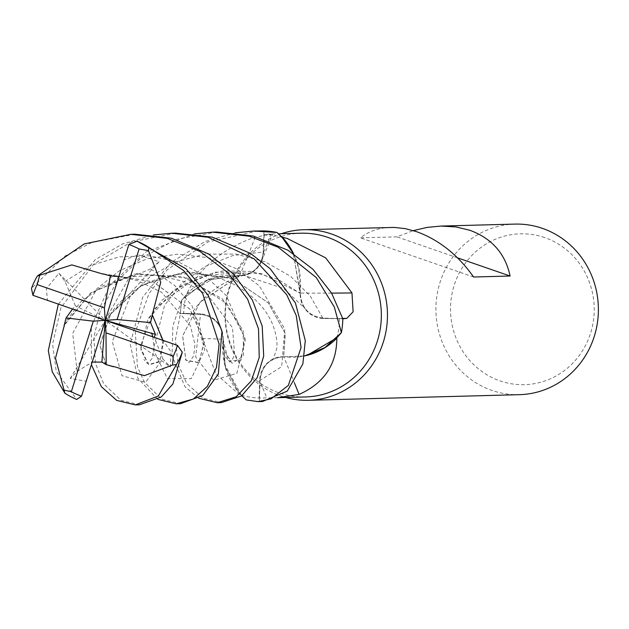 <?xml version="1.0" encoding="UTF-8"?>
<svg xmlns="http://www.w3.org/2000/svg" width="629" height="629" viewBox="0 0 629 629"><rect width="100%" height="100%" fill="white"/><g stroke="black" fill="none" stroke-linecap="round" stroke-linejoin="round"><path stroke-width="0.47" stroke-dasharray="3.15 2.36" d="M123.614 260.862L124.817 259.502L138.569 254.879L159.082 261.719L150.63 268.874L174.681 285.456L192.073 305.883L204.739 349.622L191.342 378.611L167.393 378.642L153.287 349.645L164.57 305.34L181.459 283.828L204.653 266.688L232.989 255.484L263.284 252.001L263.976 231A85.23 81.149 -91.5 0 1 277.224 232.588A85.23 81.149 -91.5 0 0 263.976 231L263.244 252.001C261.389 266.704 253.424 274.574 239.342 275.628C253.424 274.574 261.389 266.704 263.244 252.001L263.983 230.914M198.662 398.236L184.942 386.678L172.071 355.778L172.881 325.806L181.923 299.703L207.822 279.866L239.688 275.848L207.829 279.866L182.001 299.616A85.23 81.149 -91.5 0 0 180.523 313.517L200.502 314.327C214.497 316.301 222.013 324.682 223.051 339.479C222.013 324.682 214.497 316.301 200.502 314.327L180.444 313.509L175.405 339.786L178.023 363.947L186.727 383.391L202.931 398.102L221.361 402.607M64.598 324.328L90.725 292.91L134.001 274.11L182.701 276.579L222.493 298.987L243.156 330.602L243.509 356.148L232.125 363.31L223.02 348.584L222.776 343.135L223.264 339.117L225.339 367.092L238.147 391.615L241.284 395.193A81.904 77.988 -91.5 0 0 259.109 398.039L259.659 380.348A1437.69 50.973 -109.7 0 1 266.782 397.866L259.109 398.039M301.181 233.202A81.904 77.988 -91.5 0 0 226.181 303.115A81.904 77.988 -91.5 0 0 279.134 392.866A81.904 77.988 -91.5 0 0 305.537 396.954M202.31 338.63A1444.396 215.165 -23.8 0 1 223.13 339.314A67.877 64.63 -91.5 0 0 224.482 363.861A67.877 64.63 -91.5 0 0 240.931 395.091L238.572 393.943L216.022 374.051L202.31 338.63C199.55 322.268 195.753 313.926 190.901 313.596L183.699 313.313A81.904 77.988 -91.5 0 1 186.365 294.6A81.904 77.988 -91.5 0 1 186.459 294.23C199.66 267.608 222.572 248.573 255.185 237.125L272.687 234.004L264.18 234.334A81.904 77.988 -91.5 0 1 281.996 237.18M281.305 233.729A85.316 81.235 -91.5 0 0 224.985 314.602A85.316 81.235 -91.5 0 0 280.99 396.026A85.316 81.235 -91.5 0 0 285.668 397.481M514.884 224.097A85.316 81.235 -91.5 0 0 436.754 296.927A85.316 81.235 -91.5 0 0 491.917 390.412A85.316 81.235 -91.5 0 0 519.42 394.674M390.743 227.407C378.98 227.777 368.853 231.252 360.37 237.825L396.875 236.858L413.316 230.607M544.69 237.581A75.464 71.855 -91.5 0 0 454.067 285.621A75.464 71.855 -91.5 0 0 500.047 380.915A75.464 71.855 -91.5 0 0 590.67 332.883A75.464 71.855 -91.5 0 0 544.69 237.581M331.601 293.122A1444.396 490.376 165.1 0 1 300.159 293.067A24.531 23.352 -91.5 0 0 322.74 318.439L342.821 318.777M300.159 293.067A67.877 64.63 -91.5 0 0 298.806 268.512A67.877 64.63 -91.5 0 0 293.546 253.691M162.942 340.258L159.931 361.235L148.601 364.655L140.975 348.6L147.972 319.406L174.272 289.623L215.197 272.137L261.239 273.544L300.277 293.145L298.806 268.512L293.405 253.597M161.905 339.841L163.406 340.879L171.009 351.831L170.357 366.919L162.809 358.821L145.621 382.361L121.963 375.662L112.269 341.626L130.117 296.597L149.82 276.933L175.648 261.971L205.023 254.116L235.812 254.053L265.312 261.9L290.669 276.367L310.388 296.212L322.771 318.077L342.766 318.864A85.23 81.149 -91.5 0 1 341.288 332.765A85.23 81.149 -91.5 0 0 342.766 318.864L322.756 318.046C308.745 316.08 301.22 307.691 300.182 292.902C301.22 307.691 308.745 316.08 322.756 318.046L342.844 318.864M336.932 337.773A81.904 77.988 -91.5 0 0 339.589 319.06M322.771 318.077C308.65 316.088 301.142 307.612 300.237 292.65M255.185 237.125A1444.396 756.75 67 0 1 239.531 275.683A24.531 23.352 -91.5 0 0 261.585 261.294A24.531 23.352 -91.5 0 0 263.63 252.032L264.18 234.334M239.531 275.683A67.877 64.63 -91.5 0 0 216.156 277.043A67.877 64.63 -91.5 0 0 186.459 294.23M103.203 273.922L152.996 281.745L189.683 308.918L204.323 341.453L198.85 362.477L185.972 360.244L182.662 335.941L200.069 302.234L239.633 275.612L216.156 277.043L186.365 294.6L182.001 299.616A85.23 81.149 -91.5 0 0 180.523 313.517L200.517 314.296C214.638 316.293 222.147 324.768 223.051 339.723M263.284 252.001C261.42 266.822 253.369 274.692 239.13 275.596M223.13 339.314A24.531 23.352 -91.5 0 0 200.84 313.95A24.531 23.352 -91.5 0 0 200.549 313.934L183.699 313.313M200.549 313.934A1437.69 214.167 -23.8 0 0 195.234 313.714A1437.69 214.167 -23.8 0 0 190.901 313.596M240.931 395.091A81.904 77.988 -91.5 0 0 241.284 395.193L224.482 363.861L223.012 339.228L228.437 360.826L241.049 360.158L244.728 337.348L227.171 303.917L187.481 278.175L136.808 273.709L91.252 292.603L64.174 325.413M307.133 355.338A67.877 64.63 -91.5 0 1 283.758 356.698A1444.396 51.208 -109.7 0 1 294.419 382.88M283.758 356.698A24.531 23.352 -91.5 0 0 259.659 380.348M277.57 397.693L266.782 397.866M77.186 371.369L72.681 333.378L96.945 288.656L119.494 270.737L147.272 258.684L177.402 254.187L208.152 257.662L235.899 268.465L259.187 285.684L284.835 329.006L281.674 366.668L260.005 380.38C261.853 365.677 269.81 357.799 283.899 356.753C269.81 357.799 261.853 365.677 260.021 380.38L259.313 401.381A85.23 81.149 -91.5 0 1 246.065 399.792A85.23 81.149 -91.5 0 0 259.313 401.381L260.021 380.38C261.868 365.559 269.92 357.689 284.159 356.785M283.687 356.824L304.546 355.951L283.687 356.824L285.157 333.221L268.292 302.903L233.32 278.914L186.955 271.602L142.107 285.008L110.665 314.154L99.909 345.305L106.049 364.584M152.493 315.082L163.391 342.829L159.593 361.872L148.711 364.82L141.053 350.4L140.865 345.014L154.844 308.469L195.878 277.625L222.949 270.895L251.396 271.453L278.097 279.394L299.97 293.263L293.373 253.573L300.277 293.145M241.819 395.759L238.147 391.615L225.347 367.1L223.012 339.228M105.853 364.537L99.822 345.148L110.5 314.248L141.022 285.519L185.673 271.602L232.416 278.474L268.331 302.848L285.307 333.614L283.695 356.8L304.546 355.928M103.211 273.827L153.264 281.776L190.044 309.271L204.425 341.979L198.717 362.713L185.917 360.331L182.583 335.988L200.187 302.014L239.602 275.557M457.535 257.843L396.875 236.858M473.606 277.004L360.37 237.825M157.761 399.344L137.885 378.336L130.172 344.126L142.814 296.998L170.829 262.552L205.133 241.497L235.238 232.801M257.89 230.945L207.916 241.992L167.11 269.849L148.939 293.68L135.369 331.876L137.405 366.676L144.513 382.432L161.865 399.203L180.515 403.7M216.824 232.038L176.883 239.232L141.163 257.953L118.079 280.039L100.373 310.522L93.878 336.885L95.333 362.964L103.738 383.957L121.02 400.288L139.449 404.793M91.457 364.804L91.315 326.302L109.91 285.259L145.912 252.001L194.361 233.886M181.891 299.75A85.316 81.235 -91.5 0 0 180.444 313.509M134.913 234.216L91.63 242.597L65.204 255.956L31.45 288.42M175.53 233.131L131.202 242.039L93.823 264.046L60.942 307.738L52.6 344.236L56.217 371.181L76.714 399.439M58.316 304.239L95.262 259.635L122.451 243.997L153.327 234.979M260.021 380.38L259.305 401.459L262.427 401.514M162.809 358.821L154.176 337.183M48.512 300.866L47.427 299.821L46.334 288.687L58.929 273.285L65.015 281.422L75.338 305.78L72.484 309.106M86.802 379.845L86.016 381.198L70.212 378.493L77.194 371.369L92.306 362.06M150.63 268.874L128.914 278.049L118.795 276.453M58.929 273.285L105.208 320.35L128.914 278.049M70.212 378.493L105.208 320.35L75.338 305.78M159.082 261.719L105.208 320.35L170.357 366.919M246.198 399.902A85.316 81.235 -91.5 0 0 259.305 401.459M322.74 318.439A1437.69 488.096 165.1 0 0 342.719 318.423M263.63 252.032A1437.69 753.235 67 0 0 270.95 234.13M65.015 281.422L90.238 265.658L119.133 256.899L150.056 255.799L179.721 262.615L205.825 276.406L226.346 295.669L245.42 339.715L236.826 373.359L213.593 380.293L195.666 356.997L200.517 314.296M163.351 340.399L163.406 340.879M47.073 300.3L47.427 299.821M124.149 259.345L124.817 259.502M272.09 233.98L278.584 233.807M261.585 261.294L272.687 234.004M200.84 313.95L182.677 313.273M148.664 318.148L162.148 300.151L182.795 284.74L207.499 275.266L236.402 272.852L283.671 288.53L305.167 308.603M271.579 360.071L271.579 360.079C272.176 361.408 273.882 357.681 276.689 348.883C277.704 341.799 276.092 333.024 271.854 322.567C265.564 308.509 254.006 296.393 237.196 286.234C222.359 277.759 205.604 273.607 186.915 273.78C144.961 274.873 114.596 301.7 105.947 322.661M187.725 320.743C199.016 296.849 224.907 279.315 245.68 274.873L245.719 274.865M276.453 397.732L277.562 397.701M141.053 350.4L140.865 345.014M152.721 336.68L154.074 348.081L152.281 358.129L148.004 363.625L146.903 363.185L143.884 359.387M66.753 320.303L80.583 301.991L103.07 285.755L128.151 276.878L157.329 275.258L183.982 281.485L207.814 295.111L232.455 327.67L234.648 354.591L232.36 359.45L229.947 361.447C230.945 363.2 229.506 361.683 225.614 356.887M223.02 348.584L222.776 343.135M106.867 364.702L103.415 361.463M118.755 276.579L137.177 280.518L161.598 292.288L190.414 325.806L194.927 344.448L193.669 355.928L189.164 362.469L185.374 359.348"/><path stroke-width="0.94" d="M235.238 232.801L253.573 231.055L277.09 232.471L285.134 240.765L293.373 253.573L285.134 240.765L277.216 232.588L282.004 237.18A81.904 77.988 -91.5 0 0 281.996 237.18A81.904 77.988 -91.5 0 1 282.358 237.282L287.028 238.375L325.665 257.843L351.973 292.925L353.113 311.764L346.823 318.4L342.821 318.777M277.562 397.701L305.537 396.954A81.904 77.988 -91.5 0 0 380.537 327.041A81.904 77.988 -91.5 0 0 327.583 237.298A81.904 77.988 -91.5 0 0 301.181 233.202L278.584 233.807M285.668 397.481A85.316 81.235 -91.5 0 0 308.493 400.288A85.316 81.235 -91.5 0 0 386.623 327.465A85.316 81.235 -91.5 0 0 331.459 233.98A85.316 81.235 -91.5 0 0 303.956 229.711A85.316 81.235 -91.5 0 0 281.305 233.729M308.493 400.288L519.42 394.674A85.316 81.235 -91.5 0 0 597.55 321.851A85.316 81.235 -91.5 0 0 542.387 228.358A85.316 81.235 -91.5 0 0 514.884 224.097L440.874 226.07L455.939 226.927L469.91 230.293C491.925 238.438 505.323 253.684 510.103 276.029L457.535 257.843M510.103 276.029L473.606 277.004C457.975 254.942 439.011 239.846 416.72 231.708L405.391 228.657L394.328 227.415L303.956 229.711M413.316 230.607L427.193 227.391L440.874 226.07M331.601 293.122A1444.396 490.376 165.1 0 0 351.973 292.925M293.546 253.691A67.877 64.63 -91.5 0 0 282.358 237.282M293.405 253.597L282.004 237.18M194.361 233.886L212.696 232.148L249.108 236.174L278.309 247.299L316.253 277.531L334.313 306.999L341.398 332.631L324.816 347.64L304.546 355.928L324.808 347.648L341.288 332.765L336.924 337.781A81.904 77.988 -91.5 0 0 336.932 337.773M294.419 382.88A1444.396 51.208 -109.7 0 1 299.097 394.422L277.57 397.693M304.546 355.951L307.133 355.338A67.877 64.63 -91.5 0 0 336.829 338.15C336.774 364.419 324.194 383.179 299.097 394.422M336.829 338.15A81.904 77.988 -91.5 0 0 336.924 337.781L307.133 355.338M153.327 234.979L171.662 233.233L208.175 237.259L254.195 258.904L286.714 294.734L296.204 315.443L301.071 347.53L288.365 385.388L271.044 398.857L258.118 401.632L246.198 399.902L241.819 395.759M277.09 232.471A85.316 81.235 -91.5 0 0 263.983 230.914L253.581 231.055M113.322 366.416L144.363 375.655L172.566 365.032L176.435 364.584L158.366 395.956L135.314 404.903L139.449 404.793L161.221 396.978L172.896 384.012L182.308 352.201L177.472 345.392L105.208 320.35L117.104 319.548L139.095 248.958L148.499 250.649L148.853 247.378L183.471 270.415L202.64 293.436L219.112 344.024L216.525 367.32L207.334 386.395L193.433 398.983L176.199 403.81L157.761 399.344M176.435 364.584A85.316 81.235 -91.5 0 0 182.308 352.201M135.314 404.903L116.711 400.398L101.308 386.646L91.457 364.804M341.398 332.631A85.316 81.235 -91.5 0 0 342.844 318.864L331.538 293.028L312.967 269.291L288.043 250.279L253.408 236.056L216.824 232.038L212.673 232.148M217.217 402.717L221.361 402.607L241.567 395.932L257.159 377.754L263.7 356.1L262.207 326.137L252.457 300.206L234.09 274.574L208.742 254.037L171.497 238.234L134.913 234.216L130.777 234.326L167.188 238.352L200.038 251.466L227.714 272.522L247.614 299.168L258.519 328.904L259.25 357.421L251.278 380.922L236.127 396.797L217.202 402.717L198.662 398.236M103.164 274.142L71.832 264.903L37.323 276.037A85.316 81.235 -91.5 0 0 31.45 288.42L32.944 295.316L105.208 320.35L155.465 334.384L150.543 322.591L152.391 315.074L162.942 340.258M37.323 276.037L84.286 243.895L130.777 234.326M258.118 401.632L262.427 401.514L287.225 391.136L302.863 363.955L305.285 340.533L295.418 302.966L270.234 268.78L250.468 253.361L212.335 237.149L175.53 233.131M64.331 325.484L55.47 358.223L64.905 393.243A85.316 81.235 -91.5 0 0 76.714 399.439L81.558 396.184L105.208 320.35L104.414 307.856L37.135 284.583A79.859 76.038 -91.5 0 0 32.944 295.316M64.905 393.235L52.278 371.896L48.307 350.675L58.316 304.239M152.155 315.058L160.733 282.335L148.499 250.649M154.176 337.183L155.465 334.384M72.484 309.106L66.076 317.952L64.174 325.413M64.064 325.468L64.598 324.328M106.049 364.584L113.33 366.621L106.207 364.616L101.89 362.115L92.306 362.06M113.338 366.723L105.853 364.537M118.795 276.453L110.413 275.927L103.203 273.922M176.199 403.81L180.515 403.7L202.695 395.499L218.318 374.09L221.982 331.2L208.168 295.268L185.925 268.74L137.043 241.174L128.866 244.524L105.208 320.35L93.312 321.16L71.329 391.749A79.859 76.038 -91.5 0 0 81.558 396.184M150.543 322.591L117.104 319.548M106.207 364.616L106.002 332.851L105.208 320.35L101.89 362.115M148.853 247.378A85.316 81.235 -91.5 0 0 137.043 241.174M139.095 248.958A79.859 76.038 -91.5 0 0 128.866 244.524M110.413 275.927L104.414 307.856M37.135 284.583L39.643 275.628M71.329 391.749L63.71 390.011M66.076 317.952L93.312 321.16M106.002 332.851L173.282 356.124A79.859 76.038 -91.5 0 0 177.472 345.392M173.282 356.124L172.566 365.032M342.719 318.423A1437.69 488.096 165.1 0 0 346.823 318.4M175.971 233.123L171.662 233.233M151.628 332.938L152.721 336.68M111.718 276.029L118.755 276.579"/></g></svg>
